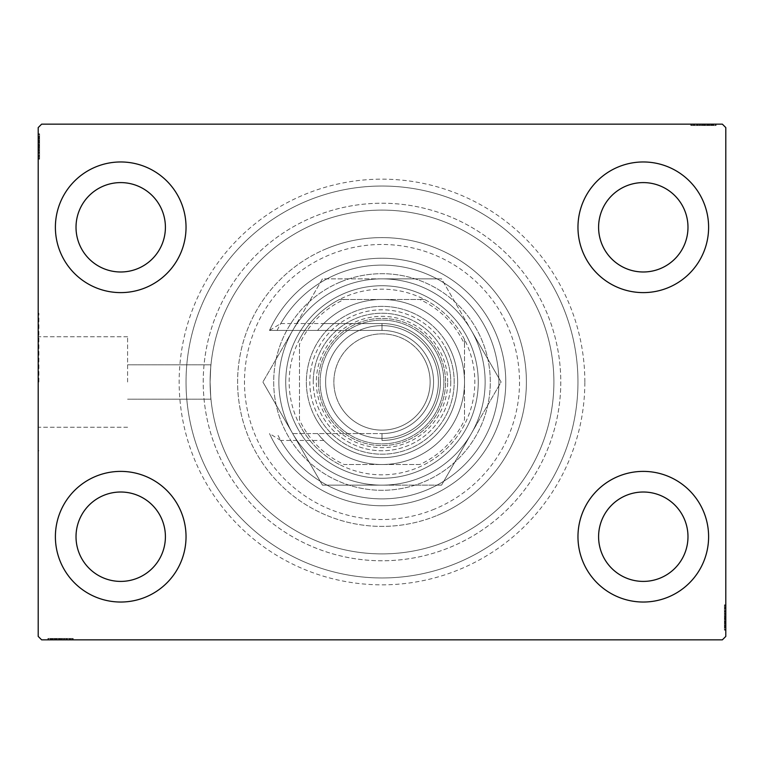 <?xml version="1.0" encoding="UTF-8"?>
<svg xmlns="http://www.w3.org/2000/svg" width="764" height="764" viewBox="0 0 764 764"><rect width="100%" height="100%" fill="white"/><g stroke="black" fill="none" stroke-linecap="round" stroke-linejoin="round"><path stroke-width="0.57" stroke-dasharray="3.82 2.86" d="M584.842 382A202.842 202.842 0 0 0 382 179.158A202.842 202.842 0 0 0 179.158 382A202.842 202.842 0 0 0 382 584.842A202.842 202.842 0 0 0 584.842 382M186.034 382A195.966 195.966 0 0 1 382 186.034A195.966 195.966 0 0 1 577.966 382A195.966 195.966 0 0 1 382 577.966A195.966 195.966 0 0 1 186.034 382A195.966 195.966 0 0 1 382 186.034A195.966 195.966 0 0 1 577.966 382A195.966 195.966 0 0 1 382 577.966A195.966 195.966 0 0 1 186.034 382M127.588 382L127.588 336.752L127.588 382M210.1 382C211.036 359.815 211.036 359.815 210.1 382C211.036 359.815 211.036 359.815 210.1 382C211.036 359.815 211.036 359.815 210.1 382C211.036 359.815 211.036 359.815 210.1 382A171.9 171.9 0 0 1 382 210.1A171.9 171.9 0 0 1 553.9 382A171.9 171.9 0 0 1 382 553.9A171.9 171.9 0 0 1 210.1 382A171.9 171.9 0 0 1 382 210.1A171.9 171.9 0 0 1 553.9 382A171.9 171.9 0 0 1 382 553.9A171.9 171.9 0 0 1 210.1 382C211.036 404.175 211.036 404.175 210.1 382C211.036 404.175 211.036 404.175 210.1 382C211.036 404.175 211.036 404.175 210.1 382C211.036 404.175 211.036 404.175 210.1 382A171.9 171.9 0 0 1 382 210.1A171.9 171.9 0 0 1 553.9 382A171.9 171.9 0 0 1 382 553.9A171.9 171.9 0 0 1 210.1 382A171.9 171.9 0 0 1 382 210.1A171.9 171.9 0 0 1 553.9 382A171.9 171.9 0 0 1 382 553.9A171.9 171.9 0 0 1 210.1 382M38.888 382L38.888 313.24L38.888 382M38.2 382L38.2 313.24L38.2 382M55.39 536.71A65.322 65.322 0 0 1 120.712 471.388A65.322 65.322 0 0 1 186.034 536.71A65.322 65.322 0 0 1 120.712 602.032A65.322 65.322 0 0 1 55.39 536.71A65.322 65.322 0 0 1 120.712 471.388A65.322 65.322 0 0 1 186.034 536.71A65.322 65.322 0 0 1 120.712 602.032A65.322 65.322 0 0 1 55.39 536.71A65.322 65.322 0 0 1 120.712 471.388A65.322 65.322 0 0 1 186.034 536.71A65.322 65.322 0 0 1 120.712 602.032A65.322 65.322 0 0 1 55.39 536.71M577.966 227.29A65.322 65.322 0 0 1 643.288 161.968A65.322 65.322 0 0 1 708.61 227.29A65.322 65.322 0 0 1 643.288 292.612A65.322 65.322 0 0 1 577.966 227.29A65.322 65.322 0 0 1 643.288 161.968A65.322 65.322 0 0 1 708.61 227.29A65.322 65.322 0 0 1 643.288 292.612A65.322 65.322 0 0 1 577.966 227.29A65.322 65.322 0 0 1 643.288 161.968A65.322 65.322 0 0 1 708.61 227.29A65.322 65.322 0 0 1 643.288 292.612A65.322 65.322 0 0 1 577.966 227.29M577.966 536.71A65.322 65.322 0 0 1 643.288 471.388A65.322 65.322 0 0 1 708.61 536.71A65.322 65.322 0 0 1 643.288 602.032A65.322 65.322 0 0 1 577.966 536.71A65.322 65.322 0 0 1 643.288 471.388A65.322 65.322 0 0 1 708.61 536.71A65.322 65.322 0 0 1 643.288 602.032A65.322 65.322 0 0 1 577.966 536.71A65.322 65.322 0 0 1 643.288 471.388A65.322 65.322 0 0 1 708.61 536.71A65.322 65.322 0 0 1 643.288 602.032A65.322 65.322 0 0 1 577.966 536.71M55.39 227.29A65.322 65.322 0 0 1 120.712 161.968A65.322 65.322 0 0 1 186.034 227.29A65.322 65.322 0 0 1 120.712 292.612A65.322 65.322 0 0 1 55.39 227.29A65.322 65.322 0 0 1 120.712 161.968A65.322 65.322 0 0 1 186.034 227.29A65.322 65.322 0 0 1 120.712 292.612A65.322 65.322 0 0 1 55.39 227.29A65.322 65.322 0 0 1 120.712 161.968A65.322 65.322 0 0 1 186.034 227.29A65.322 65.322 0 0 1 120.712 292.612A65.322 65.322 0 0 1 55.39 227.29M203.224 382A178.776 178.776 0 0 1 382 203.224A178.776 178.776 0 0 1 560.776 382A178.776 178.776 0 0 1 382 560.776A178.776 178.776 0 0 1 203.224 382A178.776 178.776 0 0 1 382 203.224A178.776 178.776 0 0 1 560.776 382A178.776 178.776 0 0 1 382 560.776A178.776 178.776 0 0 1 203.224 382M76.018 227.29A44.694 44.694 0 0 1 120.712 182.596A44.694 44.694 0 0 1 165.406 227.29A44.694 44.694 0 0 1 120.712 271.984A44.694 44.694 0 0 1 76.018 227.29M598.594 536.71A44.694 44.694 0 0 1 643.288 492.016A44.694 44.694 0 0 1 687.982 536.71A44.694 44.694 0 0 1 643.288 581.404A44.694 44.694 0 0 1 598.594 536.71M598.594 227.29A44.694 44.694 0 0 1 643.288 182.596A44.694 44.694 0 0 1 687.982 227.29A44.694 44.694 0 0 1 643.288 271.984A44.694 44.694 0 0 1 598.594 227.29M76.018 536.71A44.694 44.694 0 0 1 120.712 492.016A44.694 44.694 0 0 1 165.406 536.71A44.694 44.694 0 0 1 120.712 581.404A44.694 44.694 0 0 1 76.018 536.71M713.328 125.525L691.42 125.525L715.486 125.525L697.895 125.525L700.492 125.525L700.502 124.15L697.589 124.15L715.792 124.15L697.589 124.15L715.486 124.15L697.895 124.15L700.492 124.15L700.492 125.525L697.589 125.525L697.58 124.15L715.792 124.15L691.42 124.15L715.486 124.15L691.42 124.15L715.486 124.15L691.42 124.15L715.486 124.15L691.42 124.15L715.486 124.15L697.58 124.15L697.589 125.525L715.486 125.525L715.486 124.15L691.42 124.15L716.107 124.15L691.42 124.15L715.486 124.15L691.42 124.15L715.486 124.15L715.486 125.525L707.77 125.525L707.77 124.15L707.77 125.525L715.486 125.525L715.486 124.15L715.486 125.525L691.42 125.525L691.42 124.15L691.42 125.525L716.107 125.525L716.107 124.15L690.799 124.15L716.107 124.15L690.799 124.15L716.107 124.15L690.799 124.15L716.107 124.15L716.107 125.525L713.328 125.525L713.328 124.15M722.362 124.15L41.638 124.15L38.2 127.588L38.2 636.412L41.638 639.85L722.362 639.85L725.8 636.412L725.8 127.588L722.362 124.15M707.197 125.525L690.799 125.525L716.107 125.525L691.42 125.525L715.792 125.525L711.781 125.525L713.786 125.525L713.786 124.15L711.781 124.15L715.792 124.15L711.781 124.15L715.792 124.15L711.781 124.15L715.792 124.15L713.786 124.15L713.786 125.525L711.781 125.525L711.781 124.15L711.781 125.525L713.633 125.525L713.633 124.15L693.273 124.15L713.633 124.15L693.273 124.15L713.633 124.15L699.748 124.15L713.633 124.15L713.633 125.525L709.555 125.525L709.555 124.15L709.575 125.525L707.197 125.525L707.197 124.15M50.672 638.475L72.58 638.475L48.514 638.475L66.105 638.475L63.508 638.475L63.498 639.85L66.411 639.85L48.208 639.85L66.411 639.85L48.514 639.85L66.105 639.85L63.508 639.85L63.508 638.475L66.411 638.475L66.42 639.85L48.208 639.85L72.58 639.85L48.514 639.85L72.58 639.85L48.514 639.85L72.58 639.85L48.514 639.85L72.58 639.85L48.514 639.85L66.42 639.85L66.411 638.475L48.514 638.475L48.514 639.85L72.58 639.85L47.893 639.85L72.58 639.85L48.514 639.85L72.58 639.85L48.514 639.85L48.514 638.475L56.23 638.475L56.23 639.85L56.23 638.475L48.514 638.475L48.514 639.85L48.514 638.475L72.58 638.475L72.58 639.85L72.58 638.475L47.893 638.475L47.893 639.85L73.201 639.85L47.893 639.85L73.201 639.85L47.893 639.85L73.201 639.85L47.893 639.85L47.893 638.475L50.672 638.475L50.672 639.85M56.803 638.475L73.201 638.475L47.893 638.475L72.58 638.475L48.208 638.475L52.219 638.475L50.214 638.475L50.214 639.85L52.219 639.85L48.208 639.85L52.219 639.85L48.208 639.85L52.219 639.85L48.208 639.85L50.214 639.85L50.214 638.475L52.219 638.475L52.219 639.85L52.219 638.475L50.367 638.475L50.367 639.85L70.727 639.85L50.367 639.85L70.727 639.85L50.367 639.85L64.252 639.85L50.367 639.85L50.367 638.475L54.445 638.475L54.445 639.85L54.425 638.475L56.803 638.475L56.803 639.85M724.425 627.378L724.425 605.47L724.425 629.536L724.425 611.945L724.425 614.543L725.8 614.552L725.8 611.639L725.8 629.842L725.8 611.639L725.8 629.536L725.8 611.945L725.8 614.543L724.425 614.543L724.425 611.639L725.8 611.63L725.8 629.842L725.8 605.47L725.8 629.536L725.8 605.47L725.8 629.536L725.8 605.47L725.8 629.536L725.8 605.47L725.8 629.536L725.8 611.63L724.425 611.639L724.425 629.536L725.8 629.536L725.8 605.47L725.8 630.157L725.8 605.47L725.8 629.536L725.8 605.47L725.8 629.536L724.425 629.536L724.425 621.82L725.8 621.82L724.425 621.82L724.425 629.536L725.8 629.536L724.425 629.536L724.425 605.47L725.8 605.47L724.425 605.47L724.425 630.157L725.8 630.157L725.8 604.849L725.8 630.157L725.8 604.849L725.8 630.157L725.8 604.849L725.8 630.157L724.425 630.157L724.425 627.378L725.8 627.378M724.425 621.247L724.425 604.849L724.425 630.157L724.425 605.47L724.425 629.842L724.425 625.831L724.425 627.836L725.8 627.836L725.8 625.831L725.8 629.842L725.8 625.831L725.8 629.842L725.8 625.831L725.8 629.842L725.8 627.836L724.425 627.836L724.425 625.831L725.8 625.831L724.425 625.831L724.425 627.683L725.8 627.683L725.8 607.323L725.8 627.683L725.8 607.323L725.8 627.683L725.8 613.798L725.8 627.683L724.425 627.683L724.425 623.605L725.8 623.605L724.425 623.625L724.425 621.247L725.8 621.247M39.575 136.622L39.575 158.53L39.575 134.464L39.575 152.055L39.575 149.457L38.2 149.448L38.2 152.361L38.2 134.158L38.2 152.361L38.2 134.464L38.2 152.055L38.2 149.457L39.575 149.457L39.575 152.361L38.2 152.37L38.2 134.158L38.2 158.53L38.2 134.464L38.2 158.53L38.2 134.464L38.2 158.53L38.2 134.464L38.2 158.53L38.2 134.464L38.2 152.37L39.575 152.361L39.575 134.464L38.2 134.464L38.2 158.53L38.2 133.843L38.2 158.53L38.2 134.464L38.2 158.53L38.2 134.464L39.575 134.464L39.575 142.18L38.2 142.18L39.575 142.18L39.575 134.464L38.2 134.464L39.575 134.464L39.575 158.53L38.2 158.53L39.575 158.53L39.575 133.843L38.2 133.843L38.2 159.151L38.2 133.843L38.2 159.151L38.2 133.843L38.2 159.151L38.2 133.843L39.575 133.843L39.575 136.622L38.2 136.622M39.575 142.753L39.575 159.151L39.575 133.843L39.575 158.53L39.575 134.158L39.575 138.169L39.575 136.164L38.2 136.164L38.2 138.169L38.2 134.158L38.2 138.169L38.2 134.158L38.2 138.169L38.2 134.158L38.2 136.164L39.575 136.164L39.575 138.169L38.2 138.169L39.575 138.169L39.575 136.317L38.2 136.317L38.2 156.677L38.2 136.317L38.2 156.677L38.2 136.317L38.2 150.202L38.2 136.317L39.575 136.317L39.575 140.395L38.2 140.395L39.575 140.375L39.575 142.753L38.2 142.753M39.575 138.475L38.2 138.475M39.575 136.66L38.2 136.66M39.575 158.53L38.2 158.53L39.575 158.53M39.575 144.644L39.575 152.724L39.575 144.644L38.2 144.644L38.2 152.724L38.2 144.644L38.2 152.724L38.2 144.644L39.575 144.644L39.575 152.724L38.2 152.724L39.575 152.724L39.575 144.644L38.2 144.644L39.575 144.644M39.575 134.464L38.2 134.464L39.575 134.464M39.575 140.586L38.2 140.586M39.575 139.105L38.2 139.105M39.575 155.073L39.575 140.356L38.2 140.328L39.575 140.356L39.575 136.317L39.575 146.516L38.2 146.507L39.575 146.516L39.575 156.677L38.2 156.677L39.575 156.677L39.575 153.631L38.2 153.593L39.575 153.631L39.575 156.677L39.575 146.401L38.2 146.392L39.575 146.401L39.575 159.151L38.2 159.151L39.575 159.151L39.575 155.073L38.2 155.073M39.575 159.151L39.575 136.317L39.575 152.361L39.575 149.887L38.2 149.868L39.575 150.202L38.2 150.202L39.575 150.202L39.575 136.317L38.2 136.317L39.575 136.317L39.575 146.516L38.2 146.507L39.575 146.516L39.575 133.843L38.2 133.843L39.575 133.843L39.575 146.392L38.2 146.392L39.575 146.401L39.575 159.151L38.2 159.151M39.575 153.535L38.2 153.535M39.575 150.527L38.2 150.527M39.575 148.13L38.2 148.13M39.575 140.27L38.2 140.27M39.575 152.571L38.2 152.571M39.575 147.442L38.2 147.442M39.575 141.292L38.2 141.292L38.2 145.876L38.2 136.928L38.2 141.292L39.575 141.292L39.575 145.876L39.575 141.292M39.575 156.066L38.2 156.066L38.2 136.928L38.2 156.066L39.575 156.066L39.575 136.928L38.2 136.928L39.575 136.928L39.575 146.201L38.2 146.191L39.575 146.201L39.575 156.066L38.2 156.066L39.575 156.066M39.575 152.523L38.2 152.523M39.575 148.35L38.2 148.35M39.575 145.876L38.2 145.876L39.575 145.876M39.575 145.599L38.2 145.599M39.575 156.677L38.2 156.677M39.575 157.661L38.2 157.661M39.575 136.928L38.2 136.928M39.575 155.388L38.2 155.388M39.575 137.549L38.2 137.549M39.575 142.18L38.2 142.18L39.575 142.18M39.575 149.859L38.2 149.859M39.575 147.834L38.2 147.834M39.575 146.239L38.2 146.239M39.575 141.951L38.2 141.951M39.575 139.239L38.2 139.239M39.575 134.158L39.575 138.169L39.575 134.158L38.2 134.158L39.575 134.158L39.575 136.164L39.575 134.158L38.2 134.158L39.575 134.158L39.575 136.164L38.2 136.164L39.575 136.164L39.575 138.169L38.2 138.169L39.575 138.169L39.575 134.158L39.575 143.212L38.2 143.212L39.575 143.212L39.575 134.158L38.2 134.158M39.575 136.536L38.2 136.536M39.575 149.457L39.575 136.317L38.2 136.317L39.575 136.317L39.575 152.361L38.2 152.361L39.575 152.361L39.575 149.457L38.2 149.457M39.575 139.143L38.2 139.143M39.575 140.824L38.2 140.824M39.575 142.639L38.2 142.639M39.575 145.036L38.2 145.036M39.575 147.748L38.2 147.748M39.575 152.055L38.2 152.055L39.575 152.055M39.575 151.759L38.2 151.759M39.575 146.411L38.2 146.411M39.575 150.202L39.575 143.193L39.575 150.202L38.2 150.202M39.575 143.193L38.2 143.193L39.575 143.193M39.575 136.164L38.2 136.164L39.575 136.164M724.425 625.525L725.8 625.525M724.425 627.339L725.8 627.339M724.425 605.47L725.8 605.47L724.425 605.47M724.425 619.356L724.425 611.276L724.425 619.356L725.8 619.356L725.8 611.276L725.8 619.356L725.8 611.276L725.8 619.356L724.425 619.356L724.425 611.276L725.8 611.276L724.425 611.276L724.425 619.356L725.8 619.356L724.425 619.356M724.425 629.536L725.8 629.536L724.425 629.536M724.425 623.414L725.8 623.414M724.425 624.895L725.8 624.895M724.425 608.927L724.425 623.644L725.8 623.672L724.425 623.644L724.425 627.683L724.425 617.484L725.8 617.493L724.425 617.484L724.425 607.323L725.8 607.323L724.425 607.323L724.425 610.369L725.8 610.407L724.425 610.369L724.425 607.323L724.425 617.599L725.8 617.608L724.425 617.599L724.425 604.849L725.8 604.849L724.425 604.849L724.425 608.927L725.8 608.927M724.425 604.849L724.425 627.683L724.425 611.639L724.425 614.113L725.8 614.132L724.425 613.798L725.8 613.798L724.425 613.798L724.425 627.683L725.8 627.683L724.425 627.683L724.425 617.484L725.8 617.493L724.425 617.484L724.425 630.157L725.8 630.157L724.425 630.157L724.425 617.608L725.8 617.608L724.425 617.599L724.425 604.849L725.8 604.849M724.425 610.465L725.8 610.465M724.425 613.473L725.8 613.473M724.425 615.87L725.8 615.87M724.425 623.73L725.8 623.73M724.425 611.429L725.8 611.429M724.425 616.558L725.8 616.558M724.425 622.708L725.8 622.708L725.8 618.124L725.8 627.072L725.8 622.708L724.425 622.708L724.425 618.124L724.425 622.708M724.425 607.934L725.8 607.934L725.8 627.072L725.8 607.934L724.425 607.934L724.425 627.072L725.8 627.072L724.425 627.072L724.425 617.799L725.8 617.809L724.425 617.799L724.425 607.934L725.8 607.934L724.425 607.934M724.425 611.477L725.8 611.477M724.425 615.65L725.8 615.65M724.425 618.124L725.8 618.124L724.425 618.124M724.425 618.401L725.8 618.401M724.425 607.323L725.8 607.323M724.425 606.339L725.8 606.339M724.425 627.072L725.8 627.072M724.425 608.612L725.8 608.612M724.425 626.451L725.8 626.451M724.425 621.82L725.8 621.82L724.425 621.82M724.425 614.141L725.8 614.141M724.425 616.166L725.8 616.166M724.425 617.761L725.8 617.761M724.425 622.049L725.8 622.049M724.425 624.761L725.8 624.761M724.425 629.842L724.425 625.831L724.425 629.842L725.8 629.842L724.425 629.842L724.425 627.836L724.425 629.842L725.8 629.842L724.425 629.842L724.425 627.836L725.8 627.836L724.425 627.836L724.425 625.831L725.8 625.831L724.425 625.831L724.425 629.842L724.425 620.788L725.8 620.788L724.425 620.788L724.425 629.842L725.8 629.842M724.425 627.464L725.8 627.464M724.425 614.543L724.425 627.683L725.8 627.683L724.425 627.683L724.425 611.639L725.8 611.639L724.425 611.639L724.425 614.543L725.8 614.543M724.425 624.856L725.8 624.856M724.425 623.176L725.8 623.176M724.425 621.361L725.8 621.361M724.425 618.964L725.8 618.964M724.425 616.252L725.8 616.252M724.425 611.945L725.8 611.945L724.425 611.945M724.425 612.241L725.8 612.241M724.425 617.589L725.8 617.589M724.425 613.798L724.425 620.807L724.425 613.798L725.8 613.798M724.425 620.807L725.8 620.807L724.425 620.807M724.425 627.836L725.8 627.836L724.425 627.836M52.525 638.475L52.525 639.85M50.71 638.475L50.71 639.85M72.58 638.475L72.58 639.85L72.58 638.475M58.694 638.475L66.774 638.475L58.694 638.475L58.694 639.85L66.774 639.85L58.694 639.85L66.774 639.85L58.694 639.85L58.694 638.475L66.774 638.475L66.774 639.85L66.774 638.475L58.694 638.475L58.694 639.85L58.694 638.475M48.514 638.475L48.514 639.85L48.514 638.475M54.636 638.475L54.636 639.85M53.155 638.475L53.155 639.85M69.123 638.475L54.406 638.475L54.378 639.85L54.406 638.475L50.367 638.475L60.566 638.475L60.557 639.85L60.566 638.475L70.727 638.475L70.727 639.85L70.727 638.475L67.681 638.475L67.643 639.85L67.681 638.475L70.727 638.475L60.451 638.475L60.442 639.85L60.451 638.475L73.201 638.475L73.201 639.85L73.201 638.475L69.123 638.475L69.123 639.85M73.201 638.475L50.367 638.475L66.411 638.475L63.937 638.475L63.918 639.85L64.252 638.475L64.252 639.85L64.252 638.475L50.367 638.475L50.367 639.85L50.367 638.475L60.566 638.475L60.557 639.85L60.566 638.475L47.893 638.475L47.893 639.85L47.893 638.475L60.442 638.475L60.442 639.85L60.451 638.475L73.201 638.475L73.201 639.85M67.585 638.475L67.585 639.85M64.577 638.475L64.577 639.85M62.18 638.475L62.18 639.85M54.32 638.475L54.32 639.85M66.621 638.475L66.621 639.85M61.492 638.475L61.492 639.85M55.342 638.475L55.342 639.85L59.926 639.85L50.978 639.85L55.342 639.85L55.342 638.475L59.926 638.475L55.342 638.475M70.116 638.475L70.116 639.85L50.978 639.85L70.116 639.85L70.116 638.475L50.978 638.475L50.978 639.85L50.978 638.475L60.251 638.475L60.241 639.85L60.251 638.475L70.116 638.475L70.116 639.85L70.116 638.475M66.573 638.475L66.573 639.85M62.4 638.475L62.4 639.85M59.926 638.475L59.926 639.85L59.926 638.475M59.649 638.475L59.649 639.85M70.727 638.475L70.727 639.85M71.711 638.475L71.711 639.85M50.978 638.475L50.978 639.85M69.438 638.475L69.438 639.85M51.599 638.475L51.599 639.85M56.23 638.475L56.23 639.85L56.23 638.475M63.909 638.475L63.909 639.85M61.884 638.475L61.884 639.85M60.289 638.475L60.289 639.85M56.001 638.475L56.001 639.85M53.289 638.475L53.289 639.85M48.208 638.475L52.219 638.475L48.208 638.475L48.208 639.85L48.208 638.475L50.214 638.475L48.208 638.475L48.208 639.85L48.208 638.475L50.214 638.475L50.214 639.85L50.214 638.475L52.219 638.475L52.219 639.85L52.219 638.475L48.208 638.475L57.262 638.475L57.262 639.85L57.262 638.475L48.208 638.475L48.208 639.85M50.586 638.475L50.586 639.85M63.508 638.475L50.367 638.475L50.367 639.85L50.367 638.475L66.411 638.475L66.411 639.85L66.411 638.475L63.508 638.475L63.508 639.85M53.194 638.475L53.194 639.85M54.874 638.475L54.874 639.85M56.689 638.475L56.689 639.85M59.086 638.475L59.086 639.85M61.798 638.475L61.798 639.85M66.105 638.475L66.105 639.85L66.105 638.475M65.809 638.475L65.809 639.85M60.461 638.475L60.461 639.85M64.252 638.475L57.243 638.475L64.252 638.475L64.252 639.85M57.243 638.475L57.243 639.85L57.243 638.475M50.214 638.475L50.214 639.85L50.214 638.475M711.475 125.525L711.475 124.15M713.289 125.525L713.289 124.15M691.42 125.525L691.42 124.15L691.42 125.525M705.306 125.525L697.226 125.525L705.306 125.525L705.306 124.15L697.226 124.15L705.306 124.15L697.226 124.15L705.306 124.15L705.306 125.525L697.226 125.525L697.226 124.15L697.226 125.525L705.306 125.525L705.306 124.15L705.306 125.525M715.486 125.525L715.486 124.15L715.486 125.525M709.364 125.525L709.364 124.15M710.845 125.525L710.845 124.15M694.877 125.525L709.594 125.525L709.622 124.15L709.594 125.525L713.633 125.525L703.434 125.525L703.443 124.15L703.434 125.525L693.273 125.525L693.273 124.15L693.273 125.525L696.319 125.525L696.357 124.15L696.319 125.525L693.273 125.525L703.548 125.525L703.558 124.15L703.548 125.525L690.799 125.525L690.799 124.15L690.799 125.525L694.877 125.525L694.877 124.15M690.799 125.525L713.633 125.525L697.589 125.525L700.063 125.525L700.082 124.15L699.748 125.525L699.748 124.15L699.748 125.525L713.633 125.525L713.633 124.15L713.633 125.525L703.434 125.525L703.443 124.15L703.434 125.525L716.107 125.525L716.107 124.15L716.107 125.525L703.558 125.525L703.558 124.15L703.548 125.525L690.799 125.525L690.799 124.15M696.415 125.525L696.415 124.15M699.423 125.525L699.423 124.15M701.82 125.525L701.82 124.15M709.68 125.525L709.68 124.15M697.379 125.525L697.379 124.15M702.508 125.525L702.508 124.15M708.658 125.525L708.658 124.15L704.074 124.15L713.022 124.15L708.658 124.15L708.658 125.525L704.074 125.525L708.658 125.525M693.884 125.525L693.884 124.15L713.022 124.15L693.884 124.15L693.884 125.525L713.022 125.525L713.022 124.15L713.022 125.525L703.749 125.525L703.759 124.15L703.749 125.525L693.884 125.525L693.884 124.15L693.884 125.525M697.427 125.525L697.427 124.15M701.6 125.525L701.6 124.15M704.074 125.525L704.074 124.15L704.074 125.525M704.351 125.525L704.351 124.15M693.273 125.525L693.273 124.15M692.289 125.525L692.289 124.15M713.022 125.525L713.022 124.15M694.562 125.525L694.562 124.15M712.401 125.525L712.401 124.15M707.77 125.525L707.77 124.15L707.77 125.525M700.091 125.525L700.091 124.15M702.116 125.525L702.116 124.15M703.711 125.525L703.711 124.15M707.999 125.525L707.999 124.15M710.711 125.525L710.711 124.15M715.792 125.525L711.781 125.525L715.792 125.525L715.792 124.15L715.792 125.525L713.786 125.525L715.792 125.525L715.792 124.15L715.792 125.525L713.786 125.525L713.786 124.15L713.786 125.525L711.781 125.525L711.781 124.15L711.781 125.525L715.792 125.525L706.738 125.525L706.738 124.15L706.738 125.525L715.792 125.525L715.792 124.15M713.414 125.525L713.414 124.15M700.492 125.525L713.633 125.525L713.633 124.15L713.633 125.525L697.589 125.525L697.589 124.15L697.589 125.525L700.492 125.525L700.492 124.15M710.806 125.525L710.806 124.15M709.126 125.525L709.126 124.15M707.311 125.525L707.311 124.15M704.914 125.525L704.914 124.15M702.202 125.525L702.202 124.15M697.895 125.525L697.895 124.15L697.895 125.525M698.191 125.525L698.191 124.15M703.539 125.525L703.539 124.15M699.748 125.525L706.757 125.525L699.748 125.525L699.748 124.15M706.757 125.525L706.757 124.15L706.757 125.525M713.786 125.525L713.786 124.15L713.786 125.525M434.515 509.101A137.52 137.52 0 0 1 254.899 434.515A137.52 137.52 0 0 1 329.485 254.899A137.52 137.52 0 0 1 509.101 329.485A137.52 137.52 0 0 1 434.515 509.101M326.858 248.548A144.396 144.396 0 0 0 248.548 437.142A144.396 144.396 0 0 0 437.142 515.452A144.396 144.396 0 0 1 248.548 437.142A144.396 144.396 0 0 1 326.858 248.548A144.396 144.396 0 0 1 515.452 326.858A144.396 144.396 0 0 1 437.142 515.452A144.396 144.396 0 0 0 515.452 326.858A144.396 144.396 0 0 0 326.858 248.548M345.242 293.032A96.264 96.264 0 0 1 470.968 345.242A96.264 96.264 0 0 1 418.758 470.968A96.264 96.264 0 0 1 293.032 418.758A96.264 96.264 0 0 1 345.242 293.032A96.264 96.264 0 0 1 470.968 345.242A96.264 96.264 0 0 1 418.758 470.968A96.264 96.264 0 0 1 293.032 418.758A96.264 96.264 0 0 1 345.242 293.032M340.648 281.906A108.297 108.297 0 0 1 482.094 340.648A108.297 108.297 0 0 1 423.351 482.094A108.297 108.297 0 0 0 482.094 340.648A108.297 108.297 0 0 0 340.648 281.906A108.297 108.297 0 0 0 281.906 423.351A108.297 108.297 0 0 0 423.351 482.094A108.297 108.297 0 0 1 281.906 423.351A108.297 108.297 0 0 1 340.648 281.906M313.737 216.775A178.776 178.776 0 0 0 216.775 450.263A178.776 178.776 0 0 0 450.263 547.225A178.776 178.776 0 0 0 547.225 313.737A178.776 178.776 0 0 0 313.737 216.775A178.776 178.776 0 0 0 216.775 450.263A178.776 178.776 0 0 0 450.263 547.225A178.776 178.776 0 0 0 547.225 313.737A178.776 178.776 0 0 0 313.737 216.775M307.166 200.884A195.966 195.966 0 0 0 200.884 456.834A195.966 195.966 0 0 0 456.834 563.116A195.966 195.966 0 0 0 563.116 307.166A195.966 195.966 0 0 0 307.166 200.884A195.966 195.966 0 0 0 200.884 456.834A195.966 195.966 0 0 0 456.834 563.116A195.966 195.966 0 0 0 563.116 307.166A195.966 195.966 0 0 0 307.166 200.884M447.666 382A65.666 65.666 0 0 0 382 316.334A65.666 65.666 0 0 0 316.334 382A65.666 65.666 0 0 0 382 447.666A65.666 65.666 0 0 0 447.666 382M318.397 382A63.603 63.603 0 0 1 382 318.397A63.603 63.603 0 0 1 445.603 382A63.603 63.603 0 0 1 382 445.603A63.603 63.603 0 0 1 318.397 382A63.603 63.603 0 0 1 382 318.397A63.603 63.603 0 0 1 445.603 382A63.603 63.603 0 0 1 382 445.603A63.603 63.603 0 0 1 318.397 382M464.512 344.192L464.512 339.474A92.826 92.826 0 0 1 339.474 464.512A92.826 92.826 0 0 1 339.474 299.488L424.526 299.488A92.826 92.826 0 0 1 464.512 339.474L464.512 419.808A90.763 90.763 0 0 1 419.808 464.512L344.192 464.512A90.763 90.763 0 0 1 299.488 419.808L299.488 344.192A90.763 90.763 0 0 1 344.192 299.488L419.808 299.488A90.763 90.763 0 0 1 464.512 344.192L464.512 419.808M285.736 382A96.264 96.264 0 0 0 382 478.264A96.264 96.264 0 0 0 478.264 382A96.264 96.264 0 0 1 382 478.264A96.264 96.264 0 0 1 285.736 382A96.264 96.264 0 0 1 382 285.736A96.264 96.264 0 0 1 478.264 382A96.264 96.264 0 0 0 382 285.736A96.264 96.264 0 0 0 285.736 382A96.264 96.264 0 0 1 382 285.736A96.264 96.264 0 0 1 478.264 382A96.264 96.264 0 0 1 382 478.264A96.264 96.264 0 0 1 285.736 382M344.192 299.488L339.474 299.488A92.826 92.826 0 0 1 424.526 299.488L419.808 299.488M299.488 419.808L299.488 344.192M419.808 464.512L344.192 464.512M299.488 424.526A92.826 92.826 0 0 0 339.474 464.512M464.512 339.474A92.826 92.826 0 0 0 424.526 299.488M339.474 299.488A92.826 92.826 0 0 0 299.488 339.474M424.526 464.512A92.826 92.826 0 0 0 464.512 424.526M323.755 440.446L280.77 440.446A116.892 116.892 0 0 0 498.892 382A116.892 116.892 0 0 0 280.77 323.554L382 323.554A58.446 58.446 0 0 1 440.446 382A58.446 58.446 0 0 1 382 440.446A58.446 58.446 0 0 0 440.446 382A58.446 58.446 0 0 0 382 323.554L323.755 323.554L317.585 330.43A82.512 82.512 0 0 1 438.164 321.548A82.512 82.512 0 0 1 438.164 442.452A82.512 82.512 0 0 1 317.585 433.57L323.755 440.446A82.512 82.512 0 0 0 440.379 440.312A82.512 82.512 0 0 0 440.379 323.688A82.512 82.512 0 0 0 323.755 323.554M269.491 330.43L382 330.43A51.57 51.57 0 0 1 433.57 382A51.57 51.57 0 0 1 382 433.57A51.57 51.57 0 0 0 433.57 382A51.57 51.57 0 0 0 382 330.43L269.491 330.43A123.768 123.768 0 0 1 505.768 382A123.768 123.768 0 0 1 269.491 433.57A123.768 123.768 0 0 0 458.553 479.257A123.768 123.768 0 0 0 458.553 284.743A123.768 123.768 0 0 0 269.491 330.43L280.77 323.554M278.86 382A103.14 103.14 0 0 0 382 485.14A103.14 103.14 0 0 0 485.14 382A103.14 103.14 0 0 1 292.679 433.57L382 433.57L292.679 433.57L262.902 382L322.456 485.14L382 485.14L322.456 485.14L292.679 433.57A103.14 103.14 0 0 1 408.692 282.374A103.14 103.14 0 0 1 485.14 382A103.14 103.14 0 0 0 382 278.86A103.14 103.14 0 0 0 292.679 433.57A103.14 103.14 0 0 1 292.679 330.43A103.14 103.14 0 0 0 278.86 382M443.884 382A61.884 61.884 0 0 1 382 443.884A61.884 61.884 0 0 1 320.116 382A61.884 61.884 0 0 1 382 320.116A61.884 61.884 0 0 1 443.884 382A61.884 61.884 0 0 1 382 443.884A61.884 61.884 0 0 1 320.116 382A61.884 61.884 0 0 1 382 320.116A61.884 61.884 0 0 1 443.884 382A61.884 61.884 0 0 1 382 443.884A61.884 61.884 0 0 1 320.116 382A61.884 61.884 0 0 1 382 320.116A61.884 61.884 0 0 1 443.884 382M450.76 382A68.76 68.76 0 0 1 382 450.76A68.76 68.76 0 0 1 313.24 382A68.76 68.76 0 0 0 382 450.76A68.76 68.76 0 0 0 450.76 382A68.76 68.76 0 0 0 382 313.24A68.76 68.76 0 0 0 313.24 382A68.76 68.76 0 0 1 382 313.24A68.76 68.76 0 0 1 450.76 382M277.103 330.43A116.892 116.892 0 0 1 455.124 290.807A116.892 116.892 0 0 1 455.124 473.193A116.892 116.892 0 0 1 277.103 433.57M280.77 440.446L269.491 433.57M319.476 418.099A72.198 72.198 0 0 0 418.099 444.524A72.198 72.198 0 0 0 444.524 345.901A72.198 72.198 0 0 1 418.099 444.524A72.198 72.198 0 0 1 319.476 418.099A72.198 72.198 0 0 1 345.901 319.476A72.198 72.198 0 0 1 444.524 345.901A72.198 72.198 0 0 0 345.901 319.476A72.198 72.198 0 0 0 319.476 418.099M447.503 344.182A75.636 75.636 0 0 1 419.818 447.503A75.636 75.636 0 0 1 316.497 419.818A75.636 75.636 0 0 0 419.818 447.503A75.636 75.636 0 0 0 447.503 344.182A75.636 75.636 0 0 0 344.182 316.497A75.636 75.636 0 0 0 316.497 419.818A75.636 75.636 0 0 1 344.182 316.497A75.636 75.636 0 0 1 447.503 344.182M340.314 406.066A48.132 48.132 0 0 1 357.934 340.314A48.132 48.132 0 0 1 423.686 357.934A48.132 48.132 0 0 0 357.934 340.314A48.132 48.132 0 0 0 340.314 406.066A48.132 48.132 0 0 0 406.066 423.686A48.132 48.132 0 0 0 423.686 357.934A48.132 48.132 0 0 1 406.066 423.686A48.132 48.132 0 0 1 340.314 406.066A48.132 48.132 0 0 0 406.066 423.686A48.132 48.132 0 0 0 423.686 357.934A48.132 48.132 0 0 1 406.066 423.686A48.132 48.132 0 0 1 340.314 406.066M441.544 485.14L471.321 433.57L441.544 485.14L382 485.14L441.544 485.14L471.321 433.57A103.14 103.14 0 0 1 292.679 433.57A103.14 103.14 0 0 0 382 485.14L441.544 485.14L382 485.14A103.14 103.14 0 0 1 292.679 433.57L322.456 485.14L382 485.14L322.456 485.14L292.679 433.57A103.14 103.14 0 0 1 292.679 330.43L262.902 382L292.679 330.43A103.14 103.14 0 0 1 382 278.86L441.544 278.86L382 278.86A103.14 103.14 0 0 1 471.321 330.43L501.098 382L471.321 330.43A103.14 103.14 0 0 1 382 485.14A103.14 103.14 0 0 0 471.321 433.57L501.098 382L471.321 330.43A103.14 103.14 0 0 1 471.321 433.57L441.544 485.14M382 278.86A103.14 103.14 0 0 1 471.321 330.43L441.544 278.86L322.456 278.86L292.679 330.43A103.14 103.14 0 0 1 471.321 330.43A103.14 103.14 0 0 1 471.321 433.57L501.098 382L441.544 278.86L382 278.86A103.14 103.14 0 0 0 292.679 330.43L262.902 382L292.679 433.57L262.902 382L322.456 278.86L382 278.86M39.575 142.524L38.2 142.524M39.575 142.276L38.2 142.276M39.575 146.593L38.2 146.593M39.575 144.425L38.2 144.425M724.425 621.476L725.8 621.476M724.425 621.724L725.8 621.724M724.425 617.408L725.8 617.408M724.425 619.575L725.8 619.575M56.574 638.475L56.574 639.85M56.326 638.475L56.326 639.85M60.642 638.475L60.642 639.85M58.475 638.475L58.475 639.85M707.426 125.525L707.426 124.15M707.674 125.525L707.674 124.15M703.357 125.525L703.357 124.15M705.525 125.525L705.525 124.15M382 440.446L382 433.57L382 440.446M382 323.554L382 330.43L382 323.554M430.829 353.808A56.383 56.383 0 0 0 353.808 333.171A56.383 56.383 0 0 0 333.171 410.192A56.383 56.383 0 0 1 353.808 333.171A56.383 56.383 0 0 1 430.829 353.808A56.383 56.383 0 0 1 410.192 430.829A56.383 56.383 0 0 1 333.171 410.192A56.383 56.383 0 0 0 410.192 430.829A56.383 56.383 0 0 0 430.829 353.808M210.959 364.81L127.588 364.81L210.959 364.81M127.588 336.752L38.888 336.752L127.588 336.752M38.888 313.24L38.2 313.24L38.888 313.24M38.888 450.76L38.2 450.76L38.888 450.76M127.588 427.248L38.888 427.248L127.588 427.248M210.959 399.19L127.588 399.19L210.959 399.19"/><path stroke-width="1.15" d="M55.39 536.71A65.322 65.322 0 0 1 120.712 471.388A65.322 65.322 0 0 1 186.034 536.71A65.322 65.322 0 0 1 120.712 602.032A65.322 65.322 0 0 1 55.39 536.71M577.966 227.29A65.322 65.322 0 0 1 643.288 161.968A65.322 65.322 0 0 1 708.61 227.29A65.322 65.322 0 0 1 643.288 292.612A65.322 65.322 0 0 1 577.966 227.29M577.966 536.71A65.322 65.322 0 0 1 643.288 471.388A65.322 65.322 0 0 1 708.61 536.71A65.322 65.322 0 0 1 643.288 602.032A65.322 65.322 0 0 1 577.966 536.71M55.39 227.29A65.322 65.322 0 0 1 120.712 161.968A65.322 65.322 0 0 1 186.034 227.29A65.322 65.322 0 0 1 120.712 292.612A65.322 65.322 0 0 1 55.39 227.29M76.018 227.29A44.694 44.694 0 0 1 120.712 182.596A44.694 44.694 0 0 1 165.406 227.29A44.694 44.694 0 0 1 120.712 271.984A44.694 44.694 0 0 1 76.018 227.29M598.594 536.71A44.694 44.694 0 0 1 643.288 492.016A44.694 44.694 0 0 1 687.982 536.71A44.694 44.694 0 0 1 643.288 581.404A44.694 44.694 0 0 1 598.594 536.71M598.594 227.29A44.694 44.694 0 0 1 643.288 182.596A44.694 44.694 0 0 1 687.982 227.29A44.694 44.694 0 0 1 643.288 271.984A44.694 44.694 0 0 1 598.594 227.29M76.018 536.71A44.694 44.694 0 0 1 120.712 492.016A44.694 44.694 0 0 1 165.406 536.71A44.694 44.694 0 0 1 120.712 581.404A44.694 44.694 0 0 1 76.018 536.71M722.362 124.15L41.638 124.15L38.2 127.588L38.2 636.412L41.638 639.85L722.362 639.85L725.8 636.412L725.8 127.588L722.362 124.15"/></g></svg>
